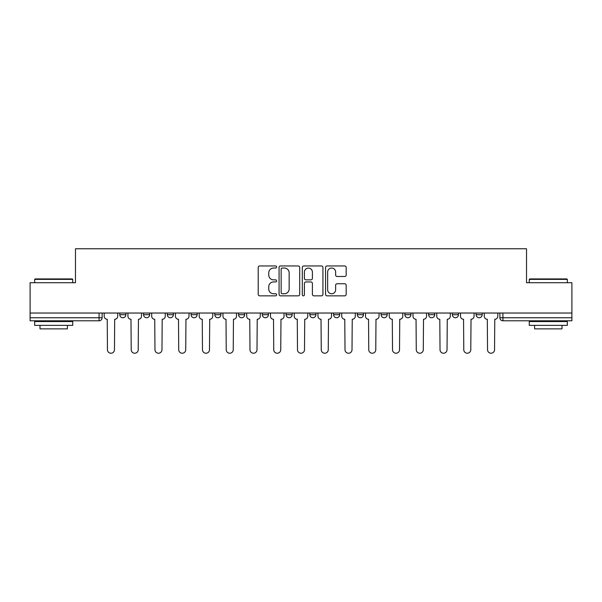 <?xml version="1.0" encoding="UTF-8"?>
<svg xmlns="http://www.w3.org/2000/svg" width="602" height="602" viewBox="0 0 602 602"><rect width="100%" height="100%" fill="white"/><g stroke="black" fill="none" stroke-linecap="round" stroke-linejoin="round"><path stroke-width="0.9" d="M276.634 267.002A1.046 1.046 0 0 0 275.588 265.956L259.71 265.956A1.497 1.497 0 0 0 258.213 267.446L258.213 294.355A1.497 1.497 0 0 0 259.71 295.845L275.588 295.845A1.046 1.046 0 0 0 276.634 294.799A1.046 1.046 0 0 0 275.588 293.753L273.534 293.753A4.786 4.786 0 0 1 268.755 288.968L268.755 286.725A4.786 4.786 0 0 1 273.534 281.947L275.588 281.947A1.046 1.046 0 0 0 276.634 280.901A1.046 1.046 0 0 0 275.588 279.855L273.534 279.855A4.786 4.786 0 0 1 268.755 275.069L268.755 272.826A4.786 4.786 0 0 1 273.534 268.048L275.588 268.048A1.046 1.046 0 0 0 276.634 267.002M381.096 313.032L381.096 314.703L387.191 314.703A3.048 3.048 0 0 1 384.144 317.751A3.048 3.048 0 0 1 381.096 314.703L381.096 313.032M309.834 313.032L309.834 314.703L315.922 314.703A3.048 3.048 0 0 1 312.874 317.751A3.048 3.048 0 0 1 309.834 314.703L309.834 313.032M262.322 313.032L262.322 314.703L268.409 314.703A3.048 3.048 0 0 1 265.369 317.751A3.048 3.048 0 0 1 262.322 314.703L262.322 313.032M238.565 313.032L238.565 314.703L244.66 314.703A3.048 3.048 0 0 1 241.613 317.751A3.048 3.048 0 0 1 238.565 314.703L238.565 313.032M191.06 313.032L191.06 314.703L197.147 314.703A3.048 3.048 0 0 1 194.1 317.751A3.048 3.048 0 0 1 191.06 314.703L191.06 313.032M344.683 276.491A1.497 1.497 0 0 0 346.18 274.994L346.18 267.446A1.497 1.497 0 0 0 344.683 265.956L327.044 265.956A1.497 1.497 0 0 0 325.554 267.446L325.554 294.355A1.497 1.497 0 0 0 327.044 295.845L344.683 295.845A1.497 1.497 0 0 0 346.18 294.355L346.18 285.235A1.497 1.497 0 0 0 344.683 283.738L337.135 283.738A1.497 1.497 0 0 0 335.638 285.235L335.638 289.758A3.996 3.996 0 0 1 331.642 293.753A3.996 3.996 0 0 1 327.646 289.758L327.646 272.044A3.996 3.996 0 0 1 331.642 268.048A3.996 3.996 0 0 1 335.638 272.044L335.638 274.994A1.497 1.497 0 0 0 337.135 276.491L344.683 276.491M30.1 313.032L30.1 282.729L75.476 282.729L75.476 248.769L526.524 248.769L526.524 282.729L571.9 282.729L571.9 313.032L30.1 313.032L30.1 317.751L102.129 317.751L102.129 313.032L102.129 317.751A3.048 3.048 0 0 1 99.082 320.798L30.1 320.798L30.1 317.751M299.691 267.446A1.497 1.497 0 0 0 298.201 265.956L280.562 265.956A1.497 1.497 0 0 0 279.065 267.446L279.065 294.355A1.497 1.497 0 0 0 280.562 295.845L298.201 295.845A1.497 1.497 0 0 0 299.691 294.355L299.691 267.446M303.799 265.956L321.438 265.956A1.497 1.497 0 0 1 322.935 267.446L322.935 294.355A1.497 1.497 0 0 1 321.438 295.845L313.89 295.845A1.497 1.497 0 0 1 312.4 294.355L312.4 283.444A1.497 1.497 0 0 0 310.903 281.947L305.899 281.947A1.497 1.497 0 0 0 304.401 283.444L304.401 294.799A1.046 1.046 0 0 1 303.355 295.845A1.046 1.046 0 0 1 302.309 294.799L302.309 267.446A1.497 1.497 0 0 1 303.799 265.956M499.871 313.032L499.871 317.751L571.9 317.751L571.9 320.798L502.918 320.798A3.048 3.048 0 0 1 499.871 317.751M571.9 313.032L571.9 317.751M482.21 313.032L482.21 314.703A3.048 3.048 0 0 1 479.162 317.751A3.048 3.048 0 0 1 476.122 314.703L482.21 314.703M476.122 313.032L476.122 314.703M458.453 313.032L458.453 314.703A3.048 3.048 0 0 1 455.405 317.751A3.048 3.048 0 0 1 452.365 314.703L458.453 314.703M452.365 313.032L452.365 314.703M434.697 313.032L434.697 314.703A3.048 3.048 0 0 1 431.657 317.751A3.048 3.048 0 0 1 428.609 314.703A3.048 3.048 0 0 0 431.657 317.751M428.609 313.032L428.609 314.703L434.697 314.703M410.94 313.032L410.94 314.703A3.048 3.048 0 0 1 407.9 317.751A3.048 3.048 0 0 1 404.853 314.703A3.048 3.048 0 0 0 407.9 317.751M404.853 313.032L404.853 314.703L410.94 314.703M387.191 313.032L387.191 314.703A3.048 3.048 0 0 1 384.144 317.751M363.435 313.032L363.435 314.703A3.048 3.048 0 0 1 360.387 317.751A3.048 3.048 0 0 1 357.34 314.703L363.435 314.703M357.34 313.032L357.34 314.703M339.678 313.032L339.678 314.703A3.048 3.048 0 0 1 336.631 317.751A3.048 3.048 0 0 1 333.591 314.703L339.678 314.703L339.678 313.032M333.591 313.032L333.591 314.703M315.922 313.032L315.922 314.703M292.166 313.032L292.166 314.703A3.048 3.048 0 0 1 289.126 317.751A3.048 3.048 0 0 1 286.078 314.703L292.166 314.703L292.166 313.032M286.078 313.032L286.078 314.703M268.409 313.032L268.409 314.703L268.409 313.032M244.66 314.703L244.66 313.032L244.66 314.703A3.048 3.048 0 0 1 241.613 317.751M220.904 313.032L220.904 314.703A3.048 3.048 0 0 1 217.856 317.751A3.048 3.048 0 0 1 214.809 314.703A3.048 3.048 0 0 0 217.856 317.751A3.048 3.048 0 0 0 220.904 314.703L220.904 313.032M214.809 313.032L214.809 314.703L220.904 314.703M197.147 313.032L197.147 314.703M173.391 313.032L173.391 314.703A3.048 3.048 0 0 1 170.343 317.751A3.048 3.048 0 0 1 167.303 314.703A3.048 3.048 0 0 0 170.343 317.751A3.048 3.048 0 0 0 173.391 314.703L167.303 314.703L167.303 313.032M143.547 313.032L143.547 314.703L149.635 314.703L149.635 313.032L149.635 314.703A3.048 3.048 0 0 1 146.595 317.751A3.048 3.048 0 0 1 143.547 314.703A3.048 3.048 0 0 0 146.595 317.751M119.79 313.032L119.79 314.703L125.878 314.703L125.878 313.032L125.878 314.703A3.048 3.048 0 0 1 122.838 317.751A3.048 3.048 0 0 1 119.79 314.703A3.048 3.048 0 0 0 122.838 317.751M99.082 313.032L99.082 320.798A3.048 3.048 0 0 0 102.129 317.751M282.203 268.048A1.046 1.046 0 0 0 281.157 269.094L281.157 292.707A1.046 1.046 0 0 0 282.203 293.753L284.37 293.753A4.786 4.786 0 0 0 289.156 288.968L289.156 272.826A4.786 4.786 0 0 0 284.37 268.048L282.203 268.048M312.4 272.119A3.996 3.996 0 0 0 308.397 268.123A3.996 3.996 0 0 0 304.401 272.119L304.401 278.357A1.497 1.497 0 0 0 305.899 279.855L310.903 279.855A1.497 1.497 0 0 0 312.4 278.357L312.4 272.119M104.184 313.032L104.184 316.231A3.048 3.048 0 0 0 107.231 319.271L107.457 349.732A3.499 3.499 0 0 0 110.956 353.231A3.499 3.499 0 0 0 114.463 349.732L114.689 319.271A3.048 3.048 0 0 0 117.736 316.231L117.736 313.032M127.94 313.032L127.94 316.231A3.048 3.048 0 0 0 130.98 319.271L131.213 349.732A3.499 3.499 0 0 0 134.713 353.231A3.499 3.499 0 0 0 138.219 349.732L138.445 319.271A3.048 3.048 0 0 0 141.493 316.231L141.493 313.032M151.696 313.032L151.696 316.231A3.048 3.048 0 0 0 154.737 319.271L154.97 349.732A3.499 3.499 0 0 0 158.469 353.231A3.499 3.499 0 0 0 161.968 349.732L162.201 319.271A3.048 3.048 0 0 0 165.249 316.231L165.249 313.032M34.668 279.373L35.127 278.922L72.278 278.922L72.737 279.373L34.668 279.373L34.668 282.729M72.737 325.366L34.668 325.366L34.668 321.558L72.737 321.558L72.737 325.366M67.409 325.366L67.409 328.865L39.995 328.865L39.995 325.366M529.263 279.373L529.722 278.922L566.873 278.922L567.332 279.373L529.263 279.373L529.263 282.729M567.332 325.366L529.263 325.366L529.263 321.558L567.332 321.558L567.332 325.366M562.005 325.366L562.005 328.865L534.591 328.865L534.591 325.366M175.445 313.032L175.445 316.231A3.048 3.048 0 0 0 178.493 319.271L178.719 349.732A3.499 3.499 0 0 0 182.225 353.231A3.499 3.499 0 0 0 185.725 349.732L185.958 319.271A3.048 3.048 0 0 0 188.998 316.231L188.998 313.032M199.202 313.032L199.202 316.231A3.048 3.048 0 0 0 202.249 319.271L202.475 349.732A3.499 3.499 0 0 0 205.982 353.231A3.499 3.499 0 0 0 209.481 349.732L209.707 319.271A3.048 3.048 0 0 0 212.754 316.231L212.754 313.032M222.958 313.032L222.958 316.231A3.048 3.048 0 0 0 226.006 319.271L226.232 349.732A3.499 3.499 0 0 0 229.738 353.231A3.499 3.499 0 0 0 233.237 349.732L233.463 319.271A3.048 3.048 0 0 0 236.511 316.231L236.511 313.032M246.715 313.032L246.715 316.231A3.048 3.048 0 0 0 249.762 319.271L249.988 349.732A3.499 3.499 0 0 0 253.487 353.231A3.499 3.499 0 0 0 256.994 349.732L257.22 319.271A3.048 3.048 0 0 0 260.267 316.231L260.267 313.032M270.471 313.032L270.471 316.231A3.048 3.048 0 0 0 273.511 319.271L273.744 349.732A3.499 3.499 0 0 0 277.244 353.231A3.499 3.499 0 0 0 280.75 349.732L280.976 319.271A3.048 3.048 0 0 0 284.024 316.231L284.024 313.032M294.22 313.032L294.22 316.231A3.048 3.048 0 0 0 297.268 319.271L297.501 349.732A3.499 3.499 0 0 0 301 353.231A3.499 3.499 0 0 0 304.499 349.732L304.732 319.271A3.048 3.048 0 0 0 307.78 316.231L307.78 313.032M317.976 313.032L317.976 316.231A3.048 3.048 0 0 0 321.024 319.271L321.25 349.732A3.499 3.499 0 0 0 324.756 353.231A3.499 3.499 0 0 0 328.256 349.732L328.489 319.271A3.048 3.048 0 0 0 331.529 316.231L331.529 313.032M341.733 313.032L341.733 316.231A3.048 3.048 0 0 0 344.78 319.271L345.006 349.732A3.499 3.499 0 0 0 348.513 353.231A3.499 3.499 0 0 0 352.012 349.732L352.238 319.271A3.048 3.048 0 0 0 355.285 316.231L355.285 313.032M365.489 313.032L365.489 316.231A3.048 3.048 0 0 0 368.537 319.271L368.763 349.732A3.499 3.499 0 0 0 372.262 353.231A3.499 3.499 0 0 0 375.768 349.732L375.994 319.271A3.048 3.048 0 0 0 379.042 316.231L379.042 313.032M389.246 313.032L389.246 316.231A3.048 3.048 0 0 0 392.293 319.271L392.519 349.732A3.499 3.499 0 0 0 396.018 353.231A3.499 3.499 0 0 0 399.525 349.732L399.751 319.271A3.048 3.048 0 0 0 402.798 316.231L402.798 313.032M413.002 313.032L413.002 316.231A3.048 3.048 0 0 0 416.042 319.271L416.275 349.732A3.499 3.499 0 0 0 419.775 353.231A3.499 3.499 0 0 0 423.281 349.732L423.507 319.271A3.048 3.048 0 0 0 426.555 316.231L426.555 313.032M436.751 313.032L436.751 316.231A3.048 3.048 0 0 0 439.799 319.271L440.032 349.732A3.499 3.499 0 0 0 443.531 353.231A3.499 3.499 0 0 0 447.03 349.732L447.263 319.271A3.048 3.048 0 0 0 450.304 316.231L450.304 313.032M460.507 313.032L460.507 316.231A3.048 3.048 0 0 0 463.555 319.271L463.781 349.732A3.499 3.499 0 0 0 467.287 353.231A3.499 3.499 0 0 0 470.787 349.732L471.02 319.271A3.048 3.048 0 0 0 474.06 316.231L474.06 313.032M484.264 313.032L484.264 316.231A3.048 3.048 0 0 0 487.311 319.271L487.537 349.732A3.499 3.499 0 0 0 491.044 353.231A3.499 3.499 0 0 0 494.543 349.732L494.769 319.271A3.048 3.048 0 0 0 497.816 316.231L497.816 313.032M502.918 313.032L502.918 320.798M72.737 282.729L72.737 279.373M64.06 321.558L64.06 320.798M43.352 321.558L43.352 320.798M567.332 282.729L567.332 279.373M558.648 321.558L558.648 320.798M537.94 321.558L537.94 320.798"/></g></svg>
